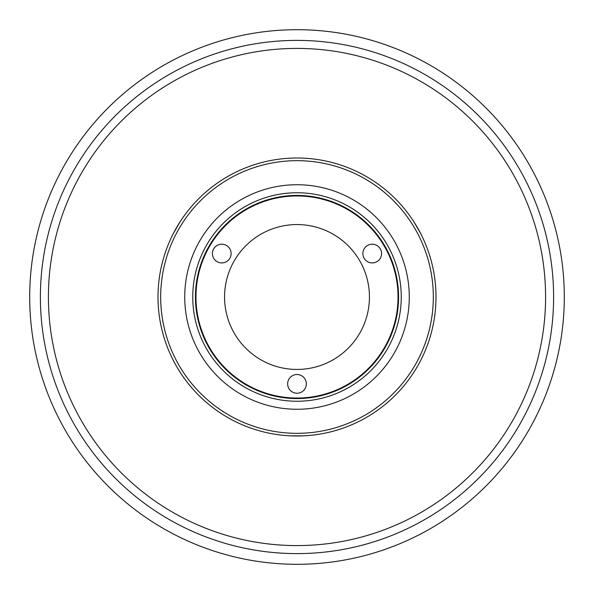 <?xml version="1.0" encoding="UTF-8"?>
<svg xmlns="http://www.w3.org/2000/svg" width="594" height="594" viewBox="0 0 594 594"><rect width="100%" height="100%" fill="white"/><g stroke="black" fill="none" stroke-linecap="round" stroke-linejoin="round"><path stroke-width="0.89" d="M297 545.589A248.589 248.589 0 0 0 545.589 297A248.589 248.589 0 0 0 297 48.411A248.589 248.589 0 0 0 48.411 297A248.589 248.589 0 0 0 297 545.589M40.392 297A256.608 256.608 0 0 1 297 40.392A256.608 256.608 0 0 1 553.608 297A256.608 256.608 0 0 1 297 553.608A256.608 256.608 0 0 1 40.392 297A256.608 256.608 0 0 0 297 553.608M564.3 297A267.3 267.3 0 0 1 297 564.3A267.3 267.3 0 0 1 29.7 297A267.3 267.3 0 0 1 297 29.7A267.3 267.3 0 0 1 564.3 297A267.3 267.3 0 0 0 297 29.7A267.3 267.3 0 0 0 29.7 297M381.586 253.564A9.356 9.356 0 0 0 372.23 244.208A9.356 9.356 0 0 0 362.875 253.564A9.356 9.356 0 0 0 372.23 262.919A9.356 9.356 0 0 0 381.586 253.564M231.125 253.564A9.356 9.356 0 0 0 221.77 244.208A9.356 9.356 0 0 0 212.414 253.564A9.356 9.356 0 0 0 221.77 262.919A9.356 9.356 0 0 0 231.125 253.564M306.356 383.873A9.356 9.356 0 0 0 297 374.517A9.356 9.356 0 0 0 287.644 383.873A9.356 9.356 0 0 0 297 393.228A9.356 9.356 0 0 0 306.356 383.873M224.562 297A72.438 72.438 0 0 1 297 224.562A72.438 72.438 0 0 1 369.438 297A72.438 72.438 0 0 1 297 369.438A72.438 72.438 0 0 1 224.562 297M398.039 297A101.039 101.039 0 0 1 297 398.039A101.039 101.039 0 0 1 195.961 297A101.039 101.039 0 0 1 297 195.961A101.039 101.039 0 0 1 398.039 297M175.386 229.7L176.589 227.561M176.641 227.48L179.061 223.441M290.317 435.833L303.683 435.833M301.358 435.929L296.933 435.996M416.097 225.326L417.337 227.443M417.389 227.524L419.668 231.645M420.574 233.368L413.892 221.792M180.108 221.792L173.426 233.368M409.266 297A112.266 112.266 0 0 1 297 409.266A112.266 112.266 0 0 1 184.734 297A112.266 112.266 0 0 1 297 184.734A112.266 112.266 0 0 1 409.266 297M192.753 297A104.247 104.247 0 0 1 297 192.753A104.247 104.247 0 0 1 401.247 297A104.247 104.247 0 0 1 297 401.247A104.247 104.247 0 0 1 192.753 297M195.426 297A101.574 101.574 0 0 1 297 195.426A101.574 101.574 0 0 1 398.574 297A101.574 101.574 0 0 1 297 398.574A101.574 101.574 0 0 1 195.426 297M435.996 297A138.996 138.996 0 0 1 297 435.996A138.996 138.996 0 0 1 158.004 297A138.996 138.996 0 0 1 297 158.004A138.996 138.996 0 0 1 435.996 297M433.323 297A136.323 136.323 0 0 1 297 433.323A136.323 136.323 0 0 1 160.677 297A136.323 136.323 0 0 1 297 160.677A136.323 136.323 0 0 1 433.323 297"/></g></svg>
